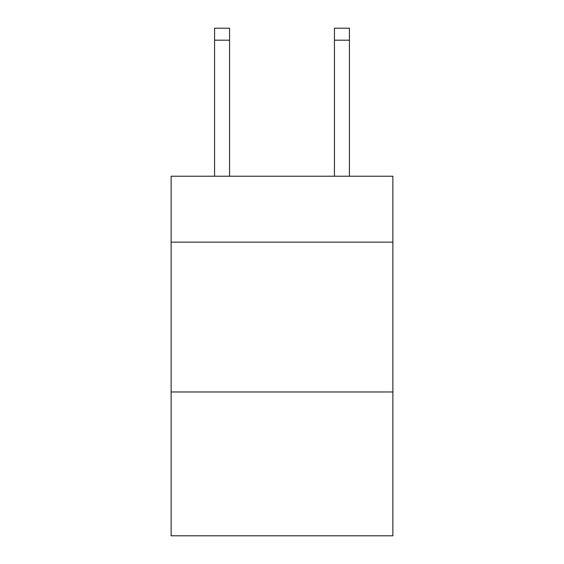 <?xml version="1.0" encoding="UTF-8"?>
<svg xmlns="http://www.w3.org/2000/svg" width="564" height="564" viewBox="0 0 564 564"><rect width="100%" height="100%" fill="white"/><g stroke="black" fill="none" stroke-linecap="round" stroke-linejoin="round"><path stroke-width="0.85" d="M392.868 242.146L392.868 176.222L171.132 176.222L171.132 242.146L392.868 242.146L392.868 535.8L171.132 535.8L171.132 242.146M392.868 391.973L171.132 391.973M229.562 176.222L229.562 40.185L214.581 40.185L214.581 28.2L229.562 28.2L229.562 40.185M214.581 176.222L214.581 40.185M349.419 176.222L349.419 28.2L334.438 28.2L334.438 176.222M229.562 28.2L214.581 28.2M334.438 40.185L349.419 40.185"/></g></svg>
